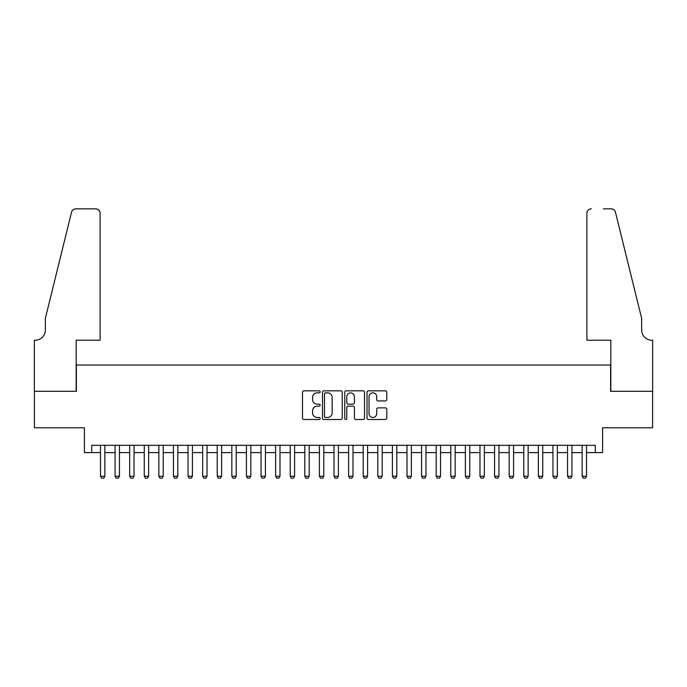 <?xml version="1.0" encoding="UTF-8"?>
<svg xmlns="http://www.w3.org/2000/svg" width="687" height="687" viewBox="0 0 687 687"><rect width="100%" height="100%" fill="white"/><g stroke="black" fill="none" stroke-linecap="round" stroke-linejoin="round"><path stroke-width="1.03" d="M320.151 391.848A1.005 1.005 0 0 0 319.146 390.843L303.92 390.843A1.434 1.434 0 0 0 302.486 392.277L302.486 418.065A1.434 1.434 0 0 0 303.92 419.499L319.146 419.499A1.005 1.005 0 0 0 320.151 418.495A1.005 1.005 0 0 0 319.146 417.49L317.171 417.49A4.586 4.586 0 0 1 312.585 412.904L312.585 410.757A4.586 4.586 0 0 1 317.171 406.172L319.146 406.172A1.005 1.005 0 0 0 320.151 405.167A1.005 1.005 0 0 0 319.146 404.171L317.171 404.171A4.586 4.586 0 0 1 312.585 399.585L312.585 397.43A4.586 4.586 0 0 1 317.171 392.844L319.146 392.844A1.005 1.005 0 0 0 320.151 391.848M385.373 400.942A1.434 1.434 0 0 0 386.807 399.508L386.807 392.277A1.434 1.434 0 0 0 385.373 390.843L368.464 390.843A1.434 1.434 0 0 0 367.03 392.277L367.03 418.065A1.434 1.434 0 0 0 368.464 419.499L385.373 419.499A1.434 1.434 0 0 0 386.807 418.065L386.807 409.323A1.434 1.434 0 0 0 385.373 407.889L378.133 407.889A1.434 1.434 0 0 0 376.699 409.323L376.699 413.66A3.83 3.83 0 0 1 372.869 417.49A3.83 3.83 0 0 1 369.039 413.66L369.039 396.682A3.83 3.83 0 0 1 372.869 392.844A3.83 3.83 0 0 1 376.699 396.682L376.699 399.508A1.434 1.434 0 0 0 378.133 400.942L385.373 400.942M91.715 452.604L91.715 445.313L595.286 445.313L595.286 452.604L602.585 452.604L602.585 427.795L652.581 427.795L652.581 391.307L610.614 391.307L610.614 365.029L76.386 365.029L76.386 391.307L34.419 391.307L34.419 427.795L84.415 427.795L84.415 452.604L100.474 452.604M342.246 392.277A1.434 1.434 0 0 0 340.812 390.843L323.903 390.843A1.434 1.434 0 0 0 322.478 392.277L322.478 418.065A1.434 1.434 0 0 0 323.903 419.499L340.812 419.499A1.434 1.434 0 0 0 342.246 418.065L342.246 392.277M346.188 390.843L363.097 390.843A1.434 1.434 0 0 1 364.522 392.277L364.522 418.065A1.434 1.434 0 0 1 363.097 419.499L355.857 419.499A1.434 1.434 0 0 1 354.423 418.065L354.423 407.606A1.434 1.434 0 0 0 352.989 406.172L348.189 406.172A1.434 1.434 0 0 0 346.763 407.606L346.763 418.495A1.005 1.005 0 0 1 345.759 419.499A1.005 1.005 0 0 1 344.754 418.495L344.754 392.277A1.434 1.434 0 0 1 346.188 390.843M104.853 452.604L115.064 452.604M119.444 452.604L129.663 452.604M134.042 452.604L144.261 452.604M148.641 452.604L158.86 452.604M163.231 452.604L173.45 452.604M177.83 452.604L188.049 452.604M192.429 452.604L202.648 452.604M207.027 452.604L217.238 452.604M221.618 452.604L231.837 452.604M236.216 452.604L246.435 452.604M250.815 452.604L261.034 452.604M265.414 452.604L275.624 452.604M280.004 452.604L290.223 452.604M294.603 452.604L304.822 452.604M309.202 452.604L319.412 452.604M323.792 452.604L334.011 452.604M338.39 452.604L348.61 452.604M352.989 452.604L363.208 452.604M367.588 452.604L377.798 452.604M382.178 452.604L392.397 452.604M396.777 452.604L406.996 452.604M411.376 452.604L421.586 452.604M425.966 452.604L436.185 452.604M440.565 452.604L450.784 452.604M455.163 452.604L465.382 452.604M469.762 452.604L479.973 452.604M484.352 452.604L494.571 452.604M498.951 452.604L509.17 452.604M513.55 452.604L523.769 452.604M528.14 452.604L538.359 452.604M542.739 452.604L552.958 452.604M557.337 452.604L567.556 452.604M571.936 452.604L582.147 452.604M586.526 452.604L595.286 452.604M325.483 392.844A1.005 1.005 0 0 0 324.479 393.849L324.479 416.485A1.005 1.005 0 0 0 325.483 417.49L327.562 417.49A4.586 4.586 0 0 0 332.147 412.904L332.147 397.43A4.586 4.586 0 0 0 327.562 392.844L325.483 392.844M354.423 396.751A3.83 3.83 0 0 0 350.593 392.921A3.83 3.83 0 0 0 346.763 396.751L346.763 402.737A1.434 1.434 0 0 0 348.189 404.171L352.989 404.171A1.434 1.434 0 0 0 354.423 402.737L354.423 396.751M104.853 445.313L104.853 476.254L103.754 478.152L101.564 478.152L100.474 476.254L100.474 445.313M100.474 476.254L104.853 476.254M100.104 340.22L100.104 213.228A4.38 4.38 0 0 0 95.725 208.848L75.802 208.848A4.38 4.38 0 0 0 71.551 212.18L45.368 318.321L45.368 330A10.219 10.219 0 0 1 35.149 340.22L34.35 340.22L34.35 391.307L76.171 391.307L76.171 340.22L100.104 340.22L100.104 213.228C99.83 210.591 98.37 209.131 95.725 208.848L83.616 208.848M71.551 212.18C72.667 209.775 72.667 209.775 71.551 212.18C72.667 209.775 72.667 209.775 71.551 212.18M45.368 330A10.219 10.219 0 0 1 35.149 340.22M586.896 340.22L586.896 213.228L586.896 340.22L610.829 340.22L610.829 391.307L652.65 391.307L652.65 340.22L651.851 340.22A10.219 10.219 0 0 1 641.632 330A10.219 10.219 0 0 0 651.851 340.22M633.603 285.775L615.449 212.18L641.632 318.321L641.632 330M603.384 208.848L611.198 208.848A4.38 4.38 0 0 1 615.449 212.18C614.333 209.775 614.333 209.775 615.449 212.18C614.333 209.775 614.333 209.775 615.449 212.18M591.275 208.848A4.38 4.38 0 0 0 586.896 213.228C587.17 210.591 588.63 209.131 591.275 208.848M119.444 445.313L119.444 476.254L118.353 478.152L116.163 478.152L115.064 476.254L115.064 445.313M115.064 476.254L119.444 476.254M134.042 445.313L134.042 476.254L132.952 478.152L130.762 478.152L129.663 476.254L129.663 445.313M129.663 476.254L134.042 476.254M148.641 445.313L148.641 476.254L147.542 478.152L145.352 478.152L144.261 476.254L144.261 445.313M144.261 476.254L148.641 476.254M163.231 445.313L163.231 476.254L162.141 478.152L159.951 478.152L158.86 476.254L158.86 445.313M158.86 476.254L163.231 476.254M177.83 445.313L177.83 476.254L176.739 478.152L174.55 478.152L173.45 476.254L173.45 445.313M173.45 476.254L177.83 476.254M192.429 445.313L192.429 476.254L191.33 478.152L189.14 478.152L188.049 476.254L188.049 445.313M188.049 476.254L192.429 476.254M207.027 445.313L207.027 476.254L205.928 478.152L203.738 478.152L202.648 476.254L202.648 445.313M202.648 476.254L207.027 476.254M221.618 445.313L221.618 476.254L220.527 478.152L218.337 478.152L217.238 476.254L217.238 445.313M217.238 476.254L221.618 476.254M236.216 445.313L236.216 476.254L235.126 478.152L232.936 478.152L231.837 476.254L231.837 445.313M231.837 476.254L236.216 476.254M250.815 445.313L250.815 476.254L249.716 478.152L247.526 478.152L246.435 476.254L246.435 445.313M246.435 476.254L250.815 476.254M265.414 445.313L265.414 476.254L264.315 478.152L262.125 478.152L261.034 476.254L261.034 445.313M261.034 476.254L265.414 476.254M280.004 445.313L280.004 476.254L278.913 478.152L276.724 478.152L275.624 476.254L275.624 445.313M275.624 476.254L280.004 476.254M294.603 445.313L294.603 476.254L293.504 478.152L291.322 478.152L290.223 476.254L290.223 445.313M290.223 476.254L294.603 476.254M309.202 445.313L309.202 476.254L308.102 478.152L305.913 478.152L304.822 476.254L304.822 445.313M304.822 476.254L309.202 476.254M323.792 445.313L323.792 476.254L322.701 478.152L320.511 478.152L319.412 476.254L319.412 445.313M319.412 476.254L323.792 476.254M338.39 445.313L338.39 476.254L337.3 478.152L335.11 478.152L334.011 476.254L334.011 445.313M334.011 476.254L338.39 476.254M352.989 445.313L352.989 476.254L351.89 478.152L349.7 478.152L348.61 476.254L348.61 445.313M348.61 476.254L352.989 476.254M367.588 445.313L367.588 476.254L366.489 478.152L364.299 478.152L363.208 476.254L363.208 445.313M363.208 476.254L367.588 476.254M382.178 445.313L382.178 476.254L381.087 478.152L378.898 478.152L377.798 476.254L377.798 445.313M377.798 476.254L382.178 476.254M396.777 445.313L396.777 476.254L395.678 478.152L393.496 478.152L392.397 476.254L392.397 445.313M392.397 476.254L396.777 476.254M411.376 445.313L411.376 476.254L410.276 478.152L408.087 478.152L406.996 476.254L406.996 445.313M406.996 476.254L411.376 476.254M425.966 445.313L425.966 476.254L424.875 478.152L422.685 478.152L421.586 476.254L421.586 445.313M421.586 476.254L425.966 476.254M440.565 445.313L440.565 476.254L439.474 478.152L437.284 478.152L436.185 476.254L436.185 445.313M436.185 476.254L440.565 476.254M455.163 445.313L455.163 476.254L454.064 478.152L451.874 478.152L450.784 476.254L450.784 445.313M450.784 476.254L455.163 476.254M469.762 445.313L469.762 476.254L468.663 478.152L466.473 478.152L465.382 476.254L465.382 445.313M465.382 476.254L469.762 476.254M484.352 445.313L484.352 476.254L483.262 478.152L481.072 478.152L479.973 476.254L479.973 445.313M479.973 476.254L484.352 476.254M498.951 445.313L498.951 476.254L497.86 478.152L495.671 478.152L494.571 476.254L494.571 445.313M494.571 476.254L498.951 476.254M513.55 445.313L513.55 476.254L512.45 478.152L510.261 478.152L509.17 476.254L509.17 445.313M509.17 476.254L513.55 476.254M528.14 445.313L528.14 476.254L527.049 478.152L524.859 478.152L523.769 476.254L523.769 445.313M523.769 476.254L528.14 476.254M542.739 445.313L542.739 476.254L541.648 478.152L539.458 478.152L538.359 476.254L538.359 445.313M538.359 476.254L542.739 476.254M557.337 445.313L557.337 476.254L556.238 478.152L554.048 478.152L552.958 476.254L552.958 445.313M552.958 476.254L557.337 476.254M571.936 445.313L571.936 476.254L570.837 478.152L568.647 478.152L567.556 476.254L567.556 445.313M567.556 476.254L571.936 476.254M586.526 445.313L586.526 476.254L585.436 478.152L583.246 478.152L582.147 476.254L582.147 445.313M582.147 476.254L586.526 476.254"/></g></svg>
